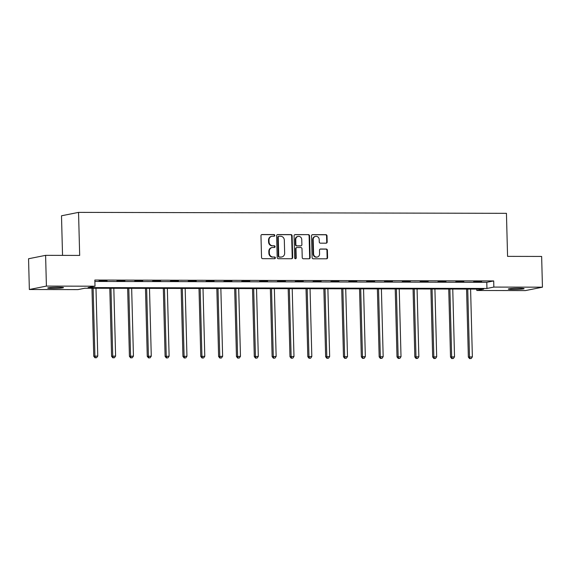 <?xml version="1.0" encoding="UTF-8"?>
<svg xmlns="http://www.w3.org/2000/svg" width="571" height="571" viewBox="0 0 571 571"><rect width="100%" height="100%" fill="white"/><g stroke="black" fill="none" stroke-linecap="round" stroke-linejoin="round"><path stroke-width="0.86" d="M274.794 235.402A0.849 0.785 78.7 0 0 273.987 234.56L262.06 234.531A1.213 1.121 78.7 0 0 260.968 235.737L261.539 257.464A1.213 1.121 78.7 0 0 262.689 258.67L274.615 258.699A0.849 0.785 78.7 0 0 275.379 257.856A0.849 0.785 78.7 0 0 274.572 257.007L273.031 257.007A3.876 3.583 78.7 0 1 269.334 253.131L269.291 251.326A3.876 3.583 78.7 0 1 272.781 247.471L274.323 247.471A0.849 0.785 78.7 0 0 275.086 246.629A0.849 0.785 78.7 0 0 274.28 245.78L272.738 245.78A3.876 3.583 78.7 0 1 269.041 241.911L268.998 240.098A3.876 3.583 78.7 0 1 272.488 236.244L274.03 236.244A0.849 0.785 78.7 0 0 274.794 235.402M273.923 236.244A0.849 0.785 78.7 0 0 273.523 234.645L261.625 234.624M274.515 258.699A0.849 0.785 78.7 0 0 274.109 257.1L273.031 257.007M274.216 247.471A0.849 0.785 78.7 0 0 273.816 245.873L272.738 245.78M513.25 289.447A7.894 0.557 -1.5 0 1 508.311 289.062A7.894 0.557 -1.5 0 1 519.153 288.262A7.894 0.557 -1.5 0 1 524.092 288.648A7.894 0.557 -1.5 0 1 513.25 289.447M52.653 288.426A7.894 0.557 -1.5 0 1 47.714 288.041A7.894 0.557 -1.5 0 1 58.556 287.249A7.894 0.557 -1.5 0 1 63.495 287.627A7.894 0.557 -1.5 0 1 52.653 288.426M326.091 243.182A1.213 1.121 78.7 0 0 327.183 241.976L327.019 235.88A1.213 1.121 78.7 0 0 325.87 234.674L312.623 234.645A1.213 1.121 78.7 0 0 311.53 235.844L312.101 257.578A1.213 1.121 78.7 0 0 313.258 258.784L326.498 258.813A1.213 1.121 78.7 0 0 327.59 257.607L327.397 250.248A1.213 1.121 78.7 0 0 326.241 249.035L320.574 249.02A1.213 1.121 78.7 0 0 319.482 250.226L319.582 253.881A3.24 2.991 78.7 0 1 317.212 257.05A3.24 2.991 78.7 0 1 313.579 253.867L313.201 239.563A3.24 2.991 78.7 0 1 315.57 236.394A3.24 2.991 78.7 0 1 319.203 239.577L319.268 241.961A1.213 1.121 78.7 0 0 320.424 243.167L326.091 243.182A1.213 1.121 78.7 0 0 326.719 242.068L326.562 235.973A1.213 1.121 78.7 0 0 325.406 234.767L312.194 234.731M29.357 289.504L28.55 258.756L45.601 255.344L79.676 255.423L78.548 212.376L506.441 213.326L507.569 256.365L541.643 256.443L542.45 287.184L525.399 290.596L476.799 290.489L483.716 289.112L84.865 288.227L77.956 289.611L29.357 289.504L46.408 286.092L95.007 286.199L88.091 287.584L486.942 288.462L493.851 287.077L542.45 287.184M45.601 255.344L46.408 286.092M94.879 281.446L486.777 282.317L493.694 280.932L94.843 280.047L95.007 286.199M493.694 280.932L493.851 287.077M292.116 235.802A1.213 1.121 78.7 0 0 290.96 234.595L277.713 234.567A1.213 1.121 78.7 0 0 276.628 235.766L277.192 257.5A1.213 1.121 78.7 0 0 278.348 258.706L291.595 258.734A1.213 1.121 78.7 0 0 292.68 257.535L292.116 235.802L291.653 235.894A1.213 1.121 78.7 0 0 290.496 234.688L277.285 234.66M295.171 234.602L308.411 234.631A1.213 1.121 78.7 0 1 309.568 235.844L310.139 257.571A1.213 1.121 78.7 0 1 309.047 258.777L303.379 258.763A1.213 1.121 78.7 0 1 302.223 257.557L301.995 248.742A1.213 1.121 78.7 0 0 300.838 247.529L297.077 247.521A1.213 1.121 78.7 0 0 295.985 248.728L296.228 257.899A0.849 0.785 78.7 0 1 295.607 258.734A0.849 0.785 78.7 0 1 294.657 257.899L294.079 235.809A1.213 1.121 78.7 0 1 295.171 234.602L294.764 234.681M78.548 212.376L61.497 215.788L62.539 255.38M99.04 280.968L107.055 280.754L99.04 280.968M116.877 281.003L124.892 280.789L116.877 281.003M134.72 281.046L142.729 280.832L134.72 281.046M152.557 281.089L160.565 280.868L152.557 281.089M170.394 281.125L178.409 280.911L170.394 281.125M188.23 281.168L196.246 280.946L188.23 281.168M206.074 281.203L214.082 280.989L206.074 281.203M223.911 281.246L231.919 281.025L223.911 281.246M241.747 281.282L249.763 281.068L241.747 281.282M259.584 281.325L267.599 281.11L259.584 281.325M277.427 281.36L285.436 281.146L277.427 281.36M295.264 281.403L303.272 281.189L295.264 281.403M313.101 281.439L321.116 281.225L313.101 281.439M330.937 281.482L338.953 281.267L330.937 281.482M348.781 281.517L356.789 281.303L348.781 281.517M366.618 281.56L374.626 281.346L366.618 281.56M384.454 281.596L392.47 281.382L384.454 281.596M402.291 281.639L410.306 281.424L402.291 281.639M420.135 281.674L428.143 281.46L420.135 281.674M437.971 281.717L445.98 281.503L437.971 281.717M455.808 281.753L463.823 281.539L455.808 281.753M473.644 281.796L481.66 281.582L473.644 281.796M476.764 289.09L476.799 290.489M486.777 282.317L486.942 288.462M271.825 236.308L271.368 236.401A3.876 3.583 78.7 0 0 268.534 240.191L268.998 240.098M272.274 245.873A3.876 3.583 78.7 0 1 268.584 242.004L268.534 240.191M272.117 247.536L271.66 247.628A3.876 3.583 78.7 0 0 268.827 251.418L269.291 251.326M272.567 257.1A3.876 3.583 78.7 0 1 268.877 253.224L268.827 251.418M291.56 258.734A1.213 1.121 78.7 0 0 292.224 257.621L291.653 235.894M278.998 236.258A0.849 0.785 78.7 0 0 278.234 237.101L278.734 256.172A0.849 0.785 78.7 0 0 279.54 257.021L281.168 257.021A3.876 3.583 78.7 0 0 284.658 253.167L284.315 240.134A3.876 3.583 78.7 0 0 280.625 236.258L278.998 236.258M278.534 236.351A0.849 0.785 78.7 0 0 277.77 237.193L278.234 237.101M281.824 256.957L281.367 257.05A3.876 3.583 78.7 0 1 280.704 257.114L279.076 257.114A0.849 0.785 78.7 0 1 278.27 256.265L277.77 237.193M294.743 234.695L308.411 234.631M309.018 258.777A1.213 1.121 78.7 0 0 309.675 257.664L309.104 235.937A1.213 1.121 78.7 0 0 307.955 234.724M296.62 247.614A1.213 1.121 78.7 0 0 295.528 248.82L295.771 257.992L296.228 257.899M295.371 258.742A0.849 0.785 78.7 0 0 295.771 257.992M301.752 239.599A3.24 2.991 78.7 0 0 298.119 236.415A3.24 2.991 78.7 0 0 295.749 239.584L295.878 244.624A1.213 1.121 78.7 0 0 297.034 245.83L300.796 245.844A1.213 1.121 78.7 0 0 301.888 244.638L301.752 239.599M298.119 236.415L297.655 236.508A3.24 2.991 78.7 0 0 295.286 239.677L295.749 239.584M301.003 245.823L300.539 245.915A1.213 1.121 78.7 0 1 300.332 245.937L296.577 245.923A1.213 1.121 78.7 0 1 295.421 244.716L295.286 239.677M315.57 236.394L315.106 236.487A3.24 2.991 78.7 0 0 312.737 239.656L313.201 239.563M317.212 257.05L316.755 257.143A3.24 2.991 78.7 0 1 313.115 253.959L312.737 239.656M326.469 258.813A1.213 1.121 78.7 0 0 327.133 257.699L326.94 250.341A1.213 1.121 78.7 0 0 325.784 249.127L320.145 249.113M91.967 288.241L93.751 356.261L97.762 356.04L95.985 288.248M93.123 288.248L94.9 356.033L95.457 357.703L94.993 357.789L96.599 357.703L95.457 357.703M97.762 356.04L96.599 357.703M94.993 357.789L93.751 356.261M109.803 288.284L111.588 356.297L115.599 356.076L113.822 288.291M110.967 288.284L112.737 356.068L113.294 357.739L112.83 357.831L114.436 357.739L113.294 357.739M115.599 356.076L114.436 357.739M112.83 357.831L111.588 356.297M127.647 288.319L129.424 356.34L133.436 356.118L131.658 288.334M128.803 288.326L130.573 356.111L131.13 357.781L130.673 357.874L132.272 357.781L131.13 357.781M133.436 356.118L132.272 357.781M130.673 357.874L129.424 356.34M145.484 288.362L147.261 356.383L151.272 356.154L149.502 288.369M146.64 288.362L148.417 356.147L148.967 357.817L148.51 357.91L150.116 357.824L148.967 357.817M151.272 356.154L150.116 357.824M148.51 357.91L147.261 356.383M163.32 288.398L165.105 356.418L169.116 356.197L167.339 288.412M164.477 288.405L166.254 356.19L166.811 357.86L166.347 357.953L167.953 357.86L166.811 357.86M169.116 356.197L167.953 357.86M166.347 357.953L165.105 356.418M181.157 288.441L182.941 356.461L186.953 356.233L185.175 288.448M182.32 288.441L184.09 356.225L184.647 357.896L184.183 357.988L185.789 357.903L184.647 357.896M186.953 356.233L185.789 357.903M184.183 357.988L182.941 356.461M199.001 288.476L200.778 356.497L204.789 356.275L203.012 288.491M200.157 288.483L201.927 356.268L202.484 357.938L202.027 358.031L203.626 357.938L202.484 357.938M204.789 356.275L203.626 357.938M202.027 358.031L200.778 356.497M216.837 288.519L218.614 356.54L222.626 356.311L220.856 288.526M217.994 288.519L219.771 356.304L220.32 357.974L219.864 358.067L221.469 357.981L220.32 357.974M222.626 356.311L221.469 357.981M219.864 358.067L218.614 356.54M234.674 288.555L236.458 356.575L240.462 356.354L238.692 288.569M235.83 288.562L237.607 356.347L238.164 358.017L237.7 358.11L239.306 358.017L238.164 358.017M240.462 356.354L239.306 358.017M237.7 358.11L236.458 356.575M252.51 288.598L254.295 356.618L258.306 356.39L256.529 288.605M253.674 288.598L255.444 356.383L256.001 358.053L255.537 358.145L257.143 358.06L256.001 358.053M258.306 356.39L257.143 358.06M255.537 358.145L254.295 356.618M270.354 288.64L272.131 356.654L276.143 356.432L274.365 288.648M271.51 288.64L273.281 356.425L273.837 358.096L273.381 358.188L274.979 358.096L273.837 358.096M276.143 356.432L274.979 358.096M273.381 358.188L272.131 356.654M288.191 288.676L289.968 356.697L293.979 356.468L292.209 288.683M289.347 288.676L291.124 356.461L291.674 358.131L291.217 358.224L292.823 358.138L291.674 358.131M293.979 356.468L292.823 358.138M291.217 358.224L289.968 356.697M306.027 288.719L307.812 356.732L311.816 356.511L310.046 288.726M307.184 288.719L308.961 356.504L309.518 358.174L309.054 358.267L310.66 358.174L309.518 358.174M311.816 356.511L310.66 358.174M309.054 358.267L307.812 356.732M323.864 288.755L325.648 356.775L329.66 356.547L327.882 288.762M325.027 288.755L326.798 356.54L327.354 358.21L326.89 358.303L328.496 358.217L327.354 358.21M329.66 356.547L328.496 358.217M326.89 358.303L325.648 356.775M341.708 288.798L343.485 356.811L347.496 356.589L345.719 288.805M342.864 288.798L344.634 356.582L345.191 358.253L344.727 358.345L346.333 358.253L345.191 358.253M347.496 356.589L346.333 358.253M344.727 358.345L343.485 356.811M359.544 288.833L361.322 356.854L365.333 356.625L363.563 288.84M360.701 288.84L362.478 356.625L363.028 358.288L362.571 358.381L364.177 358.295L363.028 358.288M365.333 356.625L364.177 358.295M362.571 358.381L361.322 356.854M377.381 288.876L379.165 356.889L383.17 356.668L381.399 288.883M378.537 288.876L380.315 356.661L380.871 358.331L380.407 358.424L382.013 358.331L380.871 358.331M383.17 356.668L382.013 358.331M380.407 358.424L379.165 356.889M395.218 288.912L397.002 356.932L401.013 356.704L399.236 288.919M396.381 288.919L398.151 356.704L398.708 358.374L398.244 358.46L399.85 358.374L398.708 358.374M401.013 356.704L399.85 358.374M398.244 358.46L397.002 356.932M413.061 288.955L414.839 356.968L418.85 356.747L417.073 288.962M414.218 288.955L415.988 356.739L416.545 358.41L416.081 358.502L417.687 358.41L416.545 358.41M418.85 356.747L417.687 358.41M416.081 358.502L414.839 356.968M430.898 288.99L432.675 357.011L436.687 356.789L434.916 289.005M432.054 288.997L433.832 356.782L434.381 358.452L433.924 358.545L435.53 358.452L434.381 358.452M436.687 356.789L435.53 358.452M433.924 358.545L432.675 357.011M448.735 289.033L450.519 357.046L454.523 356.825L452.753 289.04M449.891 289.033L451.668 356.818L452.225 358.488L451.761 358.581L453.367 358.488L452.225 358.488M454.523 356.825L453.367 358.488M451.761 358.581L450.519 357.046M466.571 289.069L468.356 357.089L472.367 356.868L470.59 289.083M467.735 289.076L469.505 356.861L470.061 358.531L469.598 358.624L471.203 358.531L470.061 358.531M472.367 356.868L471.203 358.531M469.598 358.624L468.356 357.089M273.523 234.645L273.987 234.56M274.109 257.1L274.572 257.007M273.816 245.873L274.28 245.78M268.584 242.004L269.041 241.911M268.877 253.224L269.334 253.131M261.654 234.61L262.06 234.531M292.224 257.621L292.68 257.535M277.313 234.645L277.713 234.567M290.496 234.688L290.96 234.595M278.27 256.265L278.734 256.172M279.076 257.114L279.54 257.021M280.704 257.114L281.168 257.021M309.104 235.937L309.568 235.844M309.675 257.664L310.139 257.571M295.528 248.82L295.985 248.728M295.421 244.716L295.878 244.624M296.577 245.923L297.034 245.83M300.332 245.937L300.796 245.844M313.115 253.959L313.579 253.867M320.174 249.106L320.574 249.02M325.784 249.127L326.241 249.035M326.94 250.341L327.397 250.248M327.133 257.699L327.59 257.607M312.223 234.724L312.623 234.645M325.406 234.767L325.87 234.674M326.562 235.973L327.019 235.88M326.719 242.068L327.183 241.976M278.391 236.365L278.848 236.273M296.413 247.636L296.87 247.543"/></g></svg>
